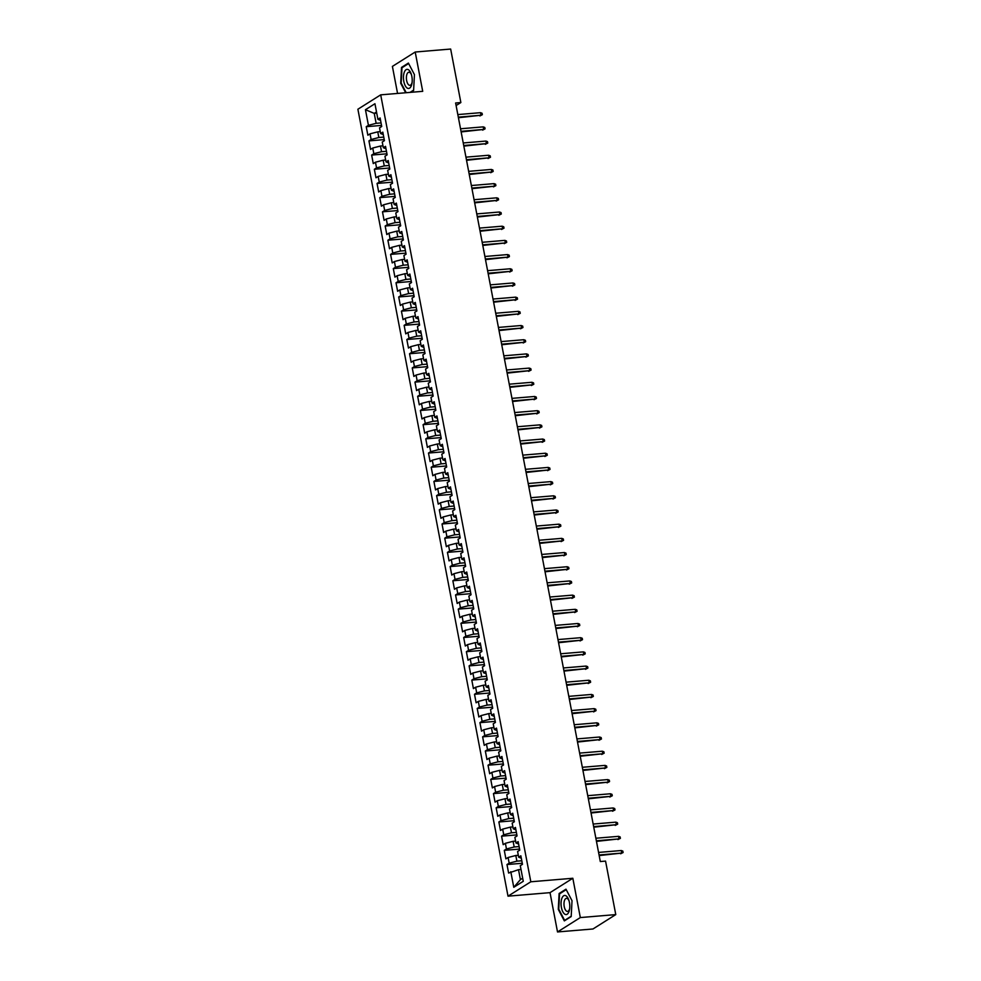 <?xml version="1.0" encoding="UTF-8"?>
<svg xmlns="http://www.w3.org/2000/svg" width="981" height="981" viewBox="0 0 981 981"><rect width="100%" height="100%" fill="white"/><g stroke="black" fill="none" stroke-linecap="round" stroke-linejoin="round"><path stroke-width="1.47" d="M557.515 931.95L580.323 917.566L572.83 878.265L550.022 892.649L557.515 931.95L592.965 928.982L615.774 914.599L605.559 861.097L600.311 861.539L455.613 102.98L460.862 102.539L450.659 49.05L415.208 52.018L392.4 66.401L397.563 93.44M550.022 892.649L508.011 896.168L357.893 109.234L380.702 94.85L530.819 881.784L508.011 896.168M376.741 113.183L374.239 113.391L365.447 109.713L368.427 125.323L366.232 126.696L367.863 135.219L370.045 133.833L371.125 139.51L368.942 140.896L370.56 149.406L372.755 148.021L373.835 153.698L371.652 155.084L373.27 163.594L375.465 162.208L376.545 167.886L374.35 169.272L375.981 177.782L378.163 176.408L379.255 182.074L377.06 183.459L378.691 191.969L380.873 190.596L381.952 196.274L379.77 197.647L381.388 206.157L383.583 204.784L384.662 210.461L382.48 211.835L384.098 220.357L386.293 218.971L387.372 224.649L385.177 226.022L386.808 234.545L388.991 233.159L390.082 238.837L387.887 240.222L389.518 248.733L391.701 247.347L392.78 253.024L390.597 254.41L392.216 262.92L394.411 261.535L395.49 267.212L393.307 268.598L394.926 277.108L397.109 275.735L398.2 281.4L396.005 282.786L397.636 291.296L399.819 289.922L400.898 295.588L398.715 296.973L400.334 305.483L402.529 304.11L403.608 309.788L401.425 311.161L403.044 319.671L405.239 318.298L406.318 323.975L404.135 325.349L405.754 333.871L407.937 332.485L409.028 338.163L406.833 339.536L408.464 348.059L410.647 346.673L411.726 352.351L409.543 353.736L411.162 362.247L413.357 360.861L414.436 366.538L412.253 367.924L413.872 376.434L416.067 375.049L417.146 380.726L414.951 382.112L416.582 390.622L418.764 389.249L419.856 394.914L417.661 396.299L419.292 404.81L421.474 403.436L422.553 409.114L420.371 410.487L421.989 418.997L424.184 417.624L425.264 423.302L423.081 424.675L424.699 433.185L426.894 431.812L427.974 437.489L425.779 438.863L427.409 447.385L429.592 445.999L430.684 451.677L428.489 453.05L430.119 461.573L432.302 460.187L433.381 465.865L431.199 467.25L432.817 475.76L435.012 474.375L436.091 480.052L433.909 481.438L435.527 489.948L437.71 488.563L438.801 494.24L436.606 495.626L438.237 504.136L440.42 502.763L441.511 508.428L439.316 509.813L440.935 518.324L443.13 516.95L444.209 522.628L442.026 524.001L443.645 532.511L445.84 531.138L446.919 536.815L444.736 538.189L446.355 546.699L448.538 545.326L449.629 551.003L447.434 552.377L449.065 560.899L451.248 559.513L452.327 565.191L450.144 566.564L451.763 575.087L453.958 573.701L455.037 579.379L452.854 580.764L454.473 589.274L456.668 587.889L457.747 593.566L455.552 594.952L457.183 603.462L459.366 602.076L460.457 607.754L458.262 609.14L459.893 617.65L462.076 616.276L463.155 621.942L460.972 623.327L462.591 631.838L464.786 630.464L465.865 636.142L463.682 637.515L465.301 646.025L467.496 644.652L468.575 650.329L466.38 651.703L468.011 660.225L470.193 658.84L471.285 664.517L469.09 665.891L470.721 674.413L472.903 673.027L473.982 678.705L471.8 680.091L473.418 688.601L475.613 687.215L476.692 692.893L474.51 694.278L476.128 702.788L478.311 701.403L479.402 707.08L477.207 708.466L478.838 716.976L481.021 715.603L482.112 721.268L479.917 722.654L481.548 731.164L483.731 729.79L484.81 735.456L482.627 736.841L484.246 745.352L486.441 743.978L487.52 749.656L485.337 751.029L486.956 759.539L489.139 758.166L490.23 763.843L488.035 765.217L489.666 773.739L491.849 772.354L492.928 778.031L490.745 779.405L492.364 787.927L494.559 786.541L495.638 792.219L493.455 793.604L495.074 802.115L497.269 800.729L498.348 806.407L496.153 807.792L497.784 816.302L499.967 814.917L501.058 820.594L498.863 821.98L500.494 830.49L502.677 829.117L503.756 834.782L501.573 836.168L503.192 844.678L505.387 843.304L506.466 848.982L504.283 850.355L505.902 858.865L508.097 857.492L509.176 863.17L506.981 864.543L508.612 873.053L518.52 869.681L520.408 879.614L522.677 878.191M365.447 109.713L374.938 103.728L377.918 119.339L380.567 120.393M520.408 879.614L513.774 887.29L523.265 881.306L520.286 865.696L522.481 864.31L520.85 855.8L518.667 857.186L517.588 851.508L519.771 850.122L518.152 841.612L515.957 842.986L514.878 837.32L517.061 835.935L515.442 827.424L513.259 828.798L512.168 823.12L514.363 821.747L512.732 813.237L510.549 814.61L509.458 808.933L511.653 807.559L510.022 799.037L507.839 800.422L506.76 794.745L508.943 793.371L507.324 784.849L505.129 786.235L504.05 780.557L506.233 779.172L504.614 770.661L502.431 772.047L501.34 766.369L503.535 764.984L501.904 756.474L499.721 757.859L498.642 752.182L500.825 750.796L499.206 742.286L497.011 743.659L495.932 737.994L498.115 736.608L496.496 728.098L494.301 729.472L493.222 723.806L495.417 722.421L493.786 713.91L491.604 715.284L490.512 709.606L492.707 708.233L491.076 699.723L488.894 701.096L487.815 695.419L489.997 694.045L488.379 685.523L486.184 686.908L485.105 681.231L487.287 679.858L485.669 671.335L483.474 672.721L482.394 667.043L484.589 665.658L482.959 657.147L480.776 658.533L479.684 652.856L481.879 651.47L480.249 642.96L478.066 644.345L476.987 638.668L479.169 637.282L477.551 628.772L475.356 630.145L474.277 624.48L476.459 623.094L474.841 614.584L472.646 615.958L471.567 610.28L473.762 608.907L472.131 600.397L469.948 601.77L468.857 596.092L471.052 594.719L469.421 586.209L467.238 587.582L466.159 581.905L468.342 580.531L466.723 572.009L464.528 573.395L463.449 567.717L465.632 566.344L464.013 557.821L461.83 559.207L460.739 553.529L462.934 552.144L461.303 543.633L459.12 545.019L458.041 539.342L460.224 537.956L458.605 529.446L456.41 530.831L455.331 525.154L457.514 523.768L455.895 515.258L453.7 516.631L452.621 510.966L454.816 509.58L453.185 501.07L451.002 502.444L449.911 496.766L452.106 495.393L450.475 486.883L448.292 488.256L447.213 482.578L449.396 481.205L447.777 472.695L445.582 474.068L444.503 468.391L446.686 467.017L445.067 458.495L442.872 459.881L441.793 454.203L443.988 452.83L442.357 444.307L440.175 445.693L439.083 440.015L441.278 438.63L439.647 430.119L437.465 431.505L436.386 425.828L438.568 424.442L436.95 415.932L434.755 417.317L433.676 411.64L435.858 410.254L434.24 401.744L432.045 403.117L430.966 397.452L433.161 396.066L431.53 387.556L429.347 388.93L428.256 383.252L430.451 381.879L428.82 373.369L426.637 374.742L425.558 369.064L427.741 367.691L426.122 359.169L423.927 360.554L422.848 354.877L425.031 353.503L423.412 344.981L421.229 346.367L420.138 340.689L422.333 339.303L420.702 330.793L418.519 332.179L417.44 326.501L419.623 325.116L418.004 316.605L415.809 317.991L414.73 312.314L416.913 310.928L415.294 302.418L413.099 303.791L412.02 298.126L414.203 296.74L412.584 288.23L410.401 289.603L409.31 283.938L411.505 282.553L409.874 274.042L407.691 275.416L406.612 269.738L408.795 268.365L407.176 259.855L404.981 261.228L403.902 255.551L406.085 254.177L404.466 245.655L402.271 247.04L401.192 241.363L403.387 239.989L401.756 231.467L399.574 232.853L398.482 227.175L400.677 225.789L399.046 217.279L396.864 218.665L395.784 212.987L397.967 211.602L396.349 203.092L394.154 204.477L393.074 198.8L395.257 197.414L393.639 188.904L391.444 190.277L390.364 184.612L392.559 183.226L390.929 174.716L388.746 176.09L387.654 170.412L389.849 169.039L388.218 160.528L386.036 161.902L384.957 156.224L387.139 154.851L385.521 146.341L383.326 147.714L382.247 142.037L384.429 140.663L382.811 132.141L380.628 133.526L379.537 127.849L381.732 126.475L380.101 117.953L377.918 119.339M513.774 887.29L510.794 871.68M521.806 860.754L516.889 861.171L515.81 855.493L518.311 855.285M509.176 863.17L516.889 861.171M508.097 857.492L515.81 855.493M519.096 846.566L514.179 846.983L513.1 841.306L515.601 841.097M506.466 848.982L514.179 846.983M505.387 843.304L513.1 841.306M518.667 857.186L521.316 858.24M516.386 832.379L511.481 832.795L510.39 827.118L512.891 826.909M503.756 834.782L511.481 832.795M502.677 829.117L510.39 827.118M515.957 842.986L518.618 844.052M513.676 818.191L508.771 818.608L507.692 812.93L510.181 812.722M501.058 820.594L508.771 818.608M499.967 814.917L507.692 812.93M513.259 828.798L515.908 829.865M510.978 804.003L506.061 804.408L504.982 798.742L507.484 798.534M498.348 806.407L506.061 804.408M497.269 800.729L504.982 798.742M510.549 814.61L513.198 815.677M508.268 789.815L503.351 790.22L502.272 784.542L504.774 784.334M495.638 792.219L503.351 790.22M494.559 786.541L502.272 784.542M507.839 800.422L510.488 801.489M505.558 775.628L500.653 776.032L499.562 770.355L502.064 770.146M492.928 778.031L500.653 776.032M491.849 772.354L499.562 770.355M505.129 786.235L507.79 787.289M502.848 761.428L497.943 761.845L496.864 756.167L499.354 755.959M490.23 763.843L497.943 761.845M489.139 758.166L496.864 756.167M502.431 772.047L505.08 773.102M500.151 747.24L495.233 747.657L494.154 741.979L496.656 741.771M487.52 749.656L495.233 747.657M486.441 743.978L494.154 741.979M499.721 757.859L502.37 758.914M497.441 733.052L492.536 733.469L491.444 727.792L493.946 727.583M484.81 735.456L492.536 733.469M483.731 729.79L491.444 727.792M497.011 743.659L499.672 744.726M494.731 718.865L489.826 719.281L488.746 713.604L491.236 713.395M482.112 721.268L489.826 719.281M481.021 715.603L488.746 713.604M494.301 729.472L496.962 730.538M492.021 704.677L487.116 705.094L486.036 699.416L488.526 699.208M479.402 707.08L487.116 705.094M478.311 701.403L486.036 699.416M491.604 715.284L494.252 716.351M489.323 690.489L484.406 690.894L483.326 685.228L485.828 685.008M476.692 692.893L484.406 690.894M475.613 687.215L483.326 685.228M488.894 701.096L491.542 702.163M486.613 676.301L481.708 676.706L480.616 671.029L483.118 670.82M473.982 678.705L481.708 676.706M472.903 673.027L480.616 671.029M486.184 686.908L488.845 687.975M483.903 662.114L478.998 662.518L477.919 656.841L480.408 656.632M471.285 664.517L478.998 662.518M470.193 658.84L477.919 656.841M483.474 672.721L486.135 673.775M481.205 647.914L476.288 648.331L475.209 642.653L477.698 642.445M468.575 650.329L476.288 648.331M467.496 644.652L475.209 642.653M480.776 658.533L483.425 659.588M478.495 633.726L473.578 634.143L472.499 628.465L475 628.257M465.865 636.142L473.578 634.143M464.786 630.464L472.499 628.465M478.066 644.345L480.715 645.4M475.785 619.538L470.88 619.955L469.789 614.278L472.29 614.069M463.155 621.942L470.88 619.955M462.076 616.276L469.789 614.278M475.356 630.145L478.017 631.212M473.075 605.351L468.17 605.768L467.091 600.09L469.58 599.881M460.457 607.754L468.17 605.768M459.366 602.076L467.091 600.09M472.646 615.958L475.307 617.024M470.377 591.163L465.46 591.58L464.381 585.902L466.882 585.694M457.747 593.566L465.46 591.58M456.668 587.889L464.381 585.902M469.948 601.77L472.597 602.837M467.667 576.975L462.75 577.38L461.671 571.715L464.172 571.494M455.037 579.379L462.75 577.38M453.958 573.701L461.671 571.715M467.238 587.582L469.887 588.649M464.957 562.787L460.052 563.192L458.961 557.515L461.462 557.306M452.327 565.191L460.052 563.192M451.248 559.513L458.961 557.515M464.528 573.395L467.189 574.461M462.247 548.6L457.342 549.004L456.263 543.327L458.752 543.118M449.629 551.003L457.342 549.004M448.538 545.326L456.263 543.327M461.83 559.207L464.479 560.261M459.549 534.4L454.632 534.817L453.553 529.139L456.055 528.931M446.919 536.815L454.632 534.817M445.84 531.138L453.553 529.139M459.12 545.019L461.769 546.074M456.839 520.212L451.934 520.629L450.843 514.951L453.345 514.743M444.209 522.628L451.934 520.629M443.13 516.95L450.843 514.951M456.41 530.831L459.071 531.886M454.129 506.024L449.224 506.441L448.133 500.764L450.635 500.555M441.511 508.428L449.224 506.441M440.42 502.763L448.133 500.764M453.7 516.631L456.361 517.698M451.419 491.837L446.514 492.254L445.435 486.576L447.925 486.368M438.801 494.24L446.514 492.254M437.71 488.563L445.435 486.576M451.002 502.444L453.651 503.511M448.722 477.649L443.804 478.054L442.725 472.388L445.227 472.18M436.091 480.052L443.804 478.054M435.012 474.375L442.725 472.388M448.292 488.256L450.941 489.323M446.012 463.461L441.107 463.866L440.015 458.201L442.517 457.98M433.381 465.865L441.107 463.866M432.302 460.187L440.015 458.201M445.582 474.068L448.243 475.135M443.302 449.273L438.397 449.678L437.318 444.001L439.807 443.792M430.684 451.677L438.397 449.678M429.592 445.999L437.318 444.001M442.872 459.881L445.533 460.947M440.604 435.086L435.687 435.49L434.608 429.813L437.097 429.604M427.974 437.489L435.687 435.49M426.894 431.812L434.608 429.813M440.175 445.693L442.823 446.747M437.894 420.886L432.977 421.303L431.898 415.625L434.399 415.417M425.264 423.302L432.977 421.303M424.184 417.624L431.898 415.625M437.465 431.505L440.113 432.56M435.184 406.698L430.279 407.115L429.188 401.437L431.689 401.229M422.553 409.114L430.279 407.115M421.474 403.436L429.188 401.437M434.755 417.317L437.416 418.372M432.474 392.51L427.569 392.927L426.49 387.25L428.979 387.041M419.856 394.914L427.569 392.927M418.764 389.249L426.49 387.25M432.045 403.117L434.706 404.184M429.776 378.323L424.859 378.74L423.78 373.062L426.281 372.854M417.146 380.726L424.859 378.74M416.067 375.049L423.78 373.062M429.347 388.93L431.996 389.997M427.066 364.135L422.149 364.54L421.07 358.874L423.571 358.666M414.436 366.538L422.149 364.54M413.357 360.861L421.07 358.874M426.637 374.742L429.286 375.809M424.356 349.947L419.451 350.352L418.36 344.674L420.861 344.466M411.726 352.351L419.451 350.352M410.647 346.673L418.36 344.674M423.927 360.554L426.588 361.621M421.646 335.76L416.741 336.164L415.662 330.487L418.151 330.278M409.028 338.163L416.741 336.164M407.937 332.485L415.662 330.487M421.229 346.367L423.878 347.421M418.948 321.56L414.031 321.976L412.952 316.299L415.454 316.09M406.318 323.975L414.031 321.976M405.239 318.298L412.952 316.299M418.519 332.179L421.168 333.233M416.238 307.372L411.333 307.789L410.242 302.111L412.743 301.903M403.608 309.788L411.333 307.789M402.529 304.11L410.242 302.111M415.809 317.991L418.47 319.046M413.528 293.184L408.623 293.601L407.532 287.924L410.033 287.715M400.898 295.588L408.623 293.601M399.819 289.922L407.532 287.924M413.099 303.791L415.76 304.858M410.818 278.996L405.913 279.413L404.834 273.736L407.323 273.527M398.2 281.4L405.913 279.413M397.109 275.735L404.834 273.736M410.401 289.603L413.05 290.67M408.121 264.809L403.203 265.226L402.124 259.548L404.626 259.34M395.49 267.212L403.203 265.226M394.411 261.535L402.124 259.548M407.691 275.416L410.34 276.483M405.411 250.621L400.506 251.026L399.414 245.36L401.916 245.14M392.78 253.024L400.506 251.026M391.701 247.347L399.414 245.36M404.981 261.228L407.642 262.295M402.7 236.433L397.796 236.838L396.716 231.16L399.206 230.952M390.082 238.837L397.796 236.838M388.991 233.159L396.716 231.16M402.271 247.04L404.932 248.107M400.003 222.246L395.085 222.65L394.006 216.973L396.496 216.764M387.372 224.649L395.085 222.65M386.293 218.971L394.006 216.973M399.574 232.853L402.222 233.907M397.293 208.046L392.375 208.463L391.296 202.785L393.798 202.577M384.662 210.461L392.375 208.463M383.583 204.784L391.296 202.785M396.864 218.665L399.512 219.719M394.583 193.858L389.678 194.275L388.586 188.597L391.088 188.389M381.952 196.274L389.678 194.275M380.873 190.596L388.586 188.597M394.154 204.477L396.815 205.532M391.873 179.67L386.968 180.087L385.889 174.41L388.378 174.201M379.255 182.074L386.968 180.087M378.163 176.408L385.889 174.41M391.444 190.277L394.104 191.344M389.175 165.482L384.258 165.899L383.179 160.222L385.68 160.013M376.545 167.886L384.258 165.899M375.465 162.208L383.179 160.222M388.746 176.09L391.394 177.156M386.465 151.295L381.548 151.712L380.469 146.034L382.97 145.826M373.835 153.698L381.548 151.712M372.755 148.021L380.469 146.034M386.036 161.902L388.684 162.969M383.755 137.107L378.85 137.512L377.759 131.846L380.26 131.626M371.125 139.51L378.85 137.512M370.045 133.833L377.759 131.846M383.326 147.714L385.987 148.781M381.045 122.919L376.14 123.324L374.239 113.391L376.508 111.969M368.427 125.323L376.14 123.324M380.628 133.526L383.277 134.593M580.323 917.566L615.774 914.599M380.702 94.85L422.713 91.331L415.208 52.018M572.83 878.265L530.819 881.784M456.104 105.543L460.862 102.539M521.009 869.473L518.52 869.681M410.647 92.337L413.614 90.46L414.436 74.605L408.39 63.078L401.523 67.407L400.702 83.262L405.68 92.754M565.976 889.178L559.109 893.507L558.287 909.362L564.333 920.889L571.2 916.561L572.021 900.705L565.976 889.178M366.232 126.696L381.523 125.421M368.942 140.896L384.233 139.609M371.652 155.084L386.943 153.796M374.35 169.272L389.653 167.984M377.06 183.459L392.351 182.172M379.77 197.647L395.061 196.372M382.48 211.835L397.771 210.559M385.177 226.022L400.469 224.747M387.887 240.222L403.179 238.935M390.597 254.41L405.889 253.123M393.307 268.598L408.599 267.31M396.005 282.786L411.297 281.498M398.715 296.973L414.007 295.686M401.425 311.161L416.717 309.886M404.135 325.349L419.427 324.073M406.833 339.536L422.124 338.261M409.543 353.736L424.834 352.449M412.253 367.924L427.544 366.636M414.951 382.112L430.254 380.824M417.661 396.299L432.952 395.012M420.371 410.487L435.662 409.2M423.081 424.675L438.372 423.4M425.779 438.863L441.07 437.587M428.489 453.05L443.78 451.775M431.199 467.25L446.49 465.963M433.909 481.438L449.2 480.15M436.606 495.626L451.898 494.338M439.316 509.813L454.608 508.526M442.026 524.001L457.318 522.726M444.736 538.189L460.028 536.914M447.434 552.377L462.725 551.101M450.144 566.564L465.435 565.289M452.854 580.764L468.145 579.477M455.552 594.952L470.855 593.664M458.262 609.14L473.553 607.852M460.972 623.327L476.263 622.04M463.682 637.515L478.973 636.24M466.38 651.703L481.683 650.428M469.09 665.891L484.381 664.615M471.8 680.091L487.091 678.803M474.51 694.278L489.801 692.991M477.207 708.466L492.499 707.178M479.917 722.654L495.209 721.366M482.627 736.841L497.919 735.554M485.337 751.029L500.629 749.754M488.035 765.217L503.327 763.941M490.745 779.405L506.037 778.129M493.455 793.604L508.747 792.317M496.153 807.792L511.457 806.505M498.863 821.98L514.154 820.692M501.573 836.168L516.864 834.88M504.283 850.355L519.574 849.068M506.981 864.543L522.284 863.268M402.664 67.309L401.523 67.407M560.249 893.409L559.109 893.507M458.421 117.732L480.997 115.243L458.311 117.144M480.518 112.68L482.088 113.269L482.358 114.679L480.997 115.243L480.518 112.68L457.82 114.581M482.358 114.679L479.893 115.942M461.131 131.932L483.707 129.431L461.021 131.331M483.216 126.868L484.786 127.456L485.055 128.867L483.707 129.431L483.216 126.868L460.53 128.781M485.055 128.867L482.603 130.13M463.841 146.12L486.417 143.618L463.719 145.519M485.926 141.068L487.496 141.644L487.765 143.067L486.417 143.618L485.926 141.068L463.24 142.968M487.765 143.067L485.301 144.317M411.358 85.641A9.589 4.316 -94.8 0 0 411.983 83.25A9.589 4.316 -94.8 0 0 411.198 73.943A9.589 4.316 -94.8 0 0 404.307 72.189A9.589 4.316 -94.8 0 0 405.239 85.715A9.589 4.316 -94.8 0 0 411.358 85.641M411.456 74.752A6.56 2.955 -94.8 0 0 408.844 72.238A6.56 2.955 -94.8 0 0 406.968 74.176A6.56 2.955 -94.8 0 0 406.845 81.423A6.56 2.955 -94.8 0 0 409.935 85.322A6.56 2.955 -94.8 0 0 411.799 83.385A6.56 2.955 -94.8 0 0 412.094 82.416M406.22 92.704L401.18 83.115L401.977 67.75L408.636 63.544L414.436 74.617M413.639 90.117L410.033 92.386M568.943 911.741A9.589 4.316 -94.8 0 0 569.569 909.35A9.589 4.316 -94.8 0 0 568.784 900.043A9.589 4.316 -94.8 0 0 561.892 898.289A9.589 4.316 -94.8 0 0 562.836 911.815A9.589 4.316 -94.8 0 0 568.943 911.741M569.041 900.852A6.56 2.955 -94.8 0 0 566.429 898.338A6.56 2.955 -94.8 0 0 564.566 900.276A6.56 2.955 -94.8 0 0 564.443 907.523A6.56 2.955 -94.8 0 0 567.521 911.423A6.56 2.955 -94.8 0 0 569.385 909.485A6.56 2.955 -94.8 0 0 569.679 908.516M571.224 916.217L564.627 920.374L558.765 909.215L559.562 893.85L566.221 889.644L572.021 900.717M565.24 920.325L564.627 920.374M466.539 160.308L489.127 157.806L466.429 159.707M488.636 155.256L490.206 155.832L490.475 157.254L489.127 157.806L488.636 155.256L465.938 157.156M490.475 157.254L488.011 158.505M469.249 174.495L491.824 171.994L469.139 173.895M491.346 169.443L492.916 170.02L493.185 171.442L491.824 171.994L491.346 169.443L468.648 171.344M493.185 171.442L490.721 172.693M471.959 188.683L494.534 186.182L471.849 188.082M494.044 183.631L495.613 184.207L495.883 185.63L494.534 186.182L494.044 183.631L471.358 185.532M495.883 185.63L493.431 186.881M474.669 202.871L497.244 200.369L474.546 202.27M496.754 197.819L498.323 198.395L498.593 199.817L497.244 200.369L496.754 197.819L474.068 199.719M498.593 199.817L496.128 201.068M477.367 217.059L499.954 214.557L477.257 216.47M499.464 212.006L501.033 212.583L501.303 214.005L499.954 214.557L499.464 212.006L476.766 213.907M501.303 214.005L498.839 215.268M480.077 231.246L502.652 228.757L479.967 230.658M502.174 226.194L503.731 226.783L504.013 228.193L502.652 228.757L502.174 226.194L479.476 228.095M504.013 228.193L501.549 229.456M482.787 245.446L505.362 242.945L482.677 244.845M504.872 240.382L506.441 240.97L506.711 242.381L505.362 242.945L504.872 240.382L482.186 242.295M506.711 242.381L504.259 243.644M485.497 259.634L508.072 257.132L485.374 259.033M507.582 254.582L509.151 255.158L509.421 256.581L508.072 257.132L507.582 254.582L484.896 256.482M509.421 256.581L506.956 257.831M488.195 273.822L510.782 271.32L488.084 273.221M510.292 268.769L511.861 269.346L512.131 270.768L510.782 271.32L510.292 268.769L487.594 270.67M512.131 270.768L509.666 272.019M490.905 288.009L513.48 285.508L490.794 287.408M513.002 282.957L514.559 283.534L514.829 284.956L513.48 285.508L513.002 282.957L490.304 284.858M514.829 284.956L512.376 286.207M493.615 302.197L516.19 299.696L493.504 301.596M515.699 297.145L517.269 297.721L517.539 299.144L516.19 299.696L515.699 297.145L493.014 299.046M517.539 299.144L515.086 300.394M496.325 316.385L518.9 313.883L496.202 315.796M518.409 311.333L519.979 311.909L520.249 313.331L518.9 313.883L518.409 311.333L495.724 313.233M520.249 313.331L517.784 314.582M499.022 330.572L521.598 328.083L498.912 329.984M521.119 325.52L522.689 326.109L522.959 327.519L521.598 328.083L521.119 325.52L498.422 327.421M522.959 327.519L520.494 328.782M501.732 344.76L524.308 342.271L501.622 344.172M523.817 339.708L525.387 340.297L525.657 341.707L524.308 342.271L523.817 339.708L501.132 341.609M525.657 341.707L523.204 342.97M504.442 358.96L527.018 356.459L504.32 358.359M526.527 353.896L528.097 354.484L528.367 355.895L527.018 356.459L526.527 353.896L503.842 355.809M528.367 355.895L525.902 357.158M507.14 373.148L529.728 370.646L507.03 372.547M529.237 368.096L530.807 368.672L531.077 370.095L529.728 370.646L529.237 368.096L506.539 369.996M531.077 370.095L528.612 371.345M509.85 387.336L532.425 384.834L509.74 386.735M531.947 382.283L533.517 382.86L533.787 384.282L532.425 384.834L531.947 382.283L509.249 384.184M533.787 384.282L531.322 385.533M512.56 401.523L535.135 399.022L512.45 400.922M534.645 396.471L536.215 397.047L536.484 398.47L535.135 399.022L534.645 396.471L511.959 398.372M536.484 398.47L534.032 399.721M515.27 415.711L537.846 413.209L515.148 415.11M537.355 410.659L538.925 411.235L539.194 412.658L537.846 413.209L537.355 410.659L514.669 412.56M539.194 412.658L536.73 413.908M517.968 429.899L540.556 427.397L517.858 429.31M540.065 424.847L541.635 425.423L541.904 426.845L540.556 427.397L540.065 424.847L517.367 426.747M541.904 426.845L539.44 428.096M520.678 444.086L543.253 441.597L520.568 443.498M542.775 439.034L544.332 439.623L544.614 441.033L543.253 441.597L542.775 439.034L520.077 440.935M544.614 441.033L542.15 442.296M523.388 458.274L545.963 455.785L523.278 457.686M545.473 453.222L547.042 453.811L547.312 455.221L545.963 455.785L545.473 453.222L522.787 455.135M547.312 455.221L544.86 456.484M526.098 472.474L548.673 469.973L525.975 471.873M548.183 467.422L549.752 467.998L550.022 469.421L548.673 469.973L548.183 467.422L525.497 469.323M550.022 469.421L547.557 470.672M528.796 486.662L551.383 484.16L528.685 486.061M550.893 481.61L552.462 482.186L552.732 483.608L551.383 484.16L550.893 481.61L528.195 483.51M552.732 483.608L550.267 484.859M531.506 500.85L554.081 498.348L531.395 500.249M553.603 495.797L555.16 496.374L555.442 497.796L554.081 498.348L553.603 495.797L530.905 497.698M555.442 497.796L552.977 499.047M534.216 515.037L556.791 512.536L534.105 514.436M556.301 509.985L557.87 510.561L558.14 511.984L556.791 512.536L556.301 509.985L533.615 511.886M558.14 511.984L555.687 513.235M536.926 529.225L559.501 526.723L536.803 528.624M559.011 524.173L560.58 524.749L560.85 526.172L559.501 526.723L559.011 524.173L536.325 526.074M560.85 526.172L558.385 527.422M539.624 543.413L562.199 540.911L539.513 542.824M561.721 538.361L563.29 538.937L563.56 540.359L562.199 540.911L561.721 538.361L539.023 540.261M563.56 540.359L561.095 541.61M542.334 557.6L564.909 555.111L542.223 557.012M564.418 552.548L565.988 553.137L566.258 554.547L564.909 555.111L564.418 552.548L541.733 554.449M566.258 554.547L563.805 555.81M545.044 571.8L567.619 569.299L544.921 571.2M567.128 566.736L568.698 567.325L568.968 568.735L567.619 569.299L567.128 566.736L544.443 568.649M568.968 568.735L566.503 569.998M547.754 585.988L570.329 583.487L547.631 585.387M569.838 580.936L571.408 581.512L571.678 582.935L570.329 583.487L569.838 580.936L547.14 582.837M571.678 582.935L569.213 584.186M550.451 600.176L573.027 597.674L550.341 599.575M572.548 595.124L574.118 595.7L574.388 597.122L573.027 597.674L572.548 595.124L549.851 597.024M574.388 597.122L571.923 598.373M553.161 614.364L575.737 611.862L553.051 613.763M575.246 609.311L576.816 609.888L577.086 611.31L575.737 611.862L575.246 609.311L552.561 611.212M577.086 611.31L574.633 612.561M555.871 628.551L578.447 626.05L555.749 627.95M577.956 623.499L579.526 624.075L579.796 625.498L578.447 626.05L577.956 623.499L555.271 625.4M579.796 625.498L577.331 626.749M558.569 642.739L581.157 640.237L558.459 642.138M580.666 637.687L582.236 638.263L582.506 639.686L581.157 640.237L580.666 637.687L557.968 639.587M582.506 639.686L580.041 640.936M561.279 656.927L583.854 654.425L561.169 656.338M583.376 651.875L584.946 652.451L585.216 653.873L583.854 654.425L583.376 651.875L560.678 653.775M585.216 653.873L582.751 655.136M563.989 671.114L586.564 668.625L563.879 670.526M586.074 666.062L587.644 666.651L587.913 668.061L586.564 668.625L586.074 666.062L563.388 667.963M587.913 668.061L585.461 669.324M566.699 685.314L589.274 682.813L566.577 684.713M588.784 680.25L590.354 680.839L590.623 682.249L589.274 682.813L588.784 680.25L566.098 682.163M590.623 682.249L588.159 683.512M569.397 699.502L591.984 697L569.287 698.901M591.494 694.45L593.064 695.026L593.333 696.449L591.984 697L591.494 694.45L568.796 696.351M593.333 696.449L590.869 697.699M572.107 713.69L594.682 711.188L571.997 713.089M594.204 708.638L595.761 709.214L596.043 710.636L594.682 711.188L594.204 708.638L571.506 710.538M596.043 710.636L593.579 711.887M574.817 727.877L597.392 725.376L574.707 727.277M596.902 722.825L598.471 723.402L598.741 724.824L597.392 725.376L596.902 722.825L574.216 724.726M598.741 724.824L596.289 726.075M577.527 742.065L600.102 739.564L577.404 741.464M599.612 737.013L601.181 737.589L601.451 739.012L600.102 739.564L599.612 737.013L576.926 738.914M601.451 739.012L598.986 740.263M580.225 756.253L602.8 753.751L580.114 755.664M602.322 751.201L603.891 751.777L604.161 753.2L602.8 753.751L602.322 751.201L579.624 753.101M604.161 753.2L601.696 754.45M582.935 770.441L605.51 767.951L582.824 769.852M605.019 765.388L606.589 765.977L606.859 767.387L605.51 767.951L605.019 765.388L582.334 767.289M606.859 767.387L604.406 768.65M585.645 784.628L608.22 782.139L585.534 784.04M607.73 779.576L609.299 780.165L609.569 781.575L608.22 782.139L607.73 779.576L585.044 781.477M609.569 781.575L607.104 782.838M588.355 798.828L610.93 796.327L588.232 798.227M610.44 793.764L612.009 794.352L612.279 795.763L610.93 796.327L610.44 793.764L587.754 795.677M612.279 795.763L609.814 797.026M591.053 813.016L613.628 810.514L590.942 812.415M613.15 807.964L614.719 808.54L614.989 809.963L613.628 810.514L613.15 807.964L590.452 809.865M614.989 809.963L612.524 811.213M593.763 827.204L616.338 824.702L593.652 826.603M615.847 822.152L617.417 822.728L617.687 824.15L616.338 824.702L615.847 822.152L593.162 824.052M617.687 824.15L615.234 825.401M596.473 841.391L619.048 838.89L596.35 840.791M618.557 836.339L620.127 836.916L620.397 838.338L619.048 838.89L618.557 836.339L595.872 838.24M620.397 838.338L617.932 839.589M599.17 855.579L621.758 853.078L599.06 854.978M621.267 850.527L622.837 851.103L623.107 852.526L621.758 853.078L621.267 850.527L598.569 852.428M623.107 852.526L620.642 853.777"/></g></svg>
